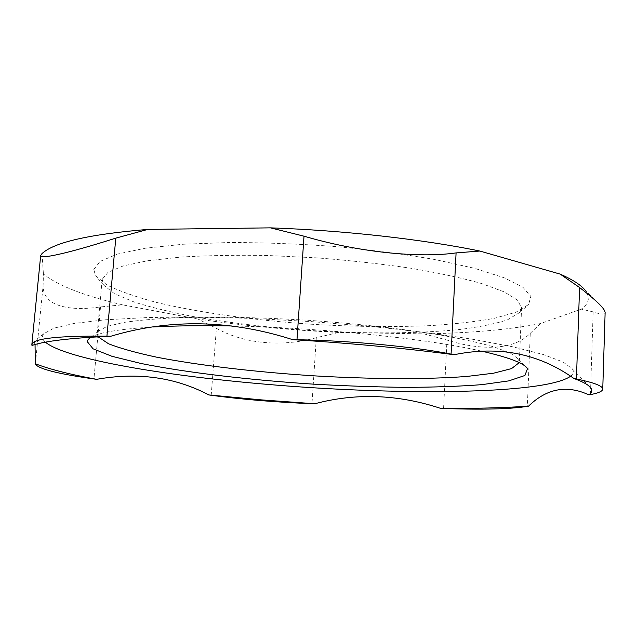 <?xml version="1.0" encoding="UTF-8"?>
<svg xmlns="http://www.w3.org/2000/svg" width="637" height="637" viewBox="0 0 637 637"><rect width="100%" height="100%" fill="white"/><g stroke="black" fill="none" stroke-linecap="round" stroke-linejoin="round"><path stroke-width="0.48" stroke-dasharray="3.19 2.39" d="M481.142 351.035C427.618 338.717 319.885 327.529 231.772 325.977M153.525 326.956C119.995 328.971 99.165 332.395 91.035 337.22M98.138 336.814L97.174 333.772L98.409 331.184L106.833 326.478L123.514 322.473C138.691 320.22 157.857 318.588 181.012 317.568C218.196 316.541 263.177 317.497 310.084 320.419C356.959 323.723 401.676 328.724 438.399 334.664C461.212 338.733 479.995 342.889 494.734 347.133L510.739 353.304L518.47 359.085L519.227 362.636M102.199 279.293L103.64 285.097L114.469 293.721L134.208 302.049C151.12 307.353 170.907 312.21 193.568 316.613C229.519 322.887 268.137 327.49 309.415 330.436C363.695 333.852 417.267 333.724 459.142 329.56C478.92 327.123 495.045 323.883 507.506 319.822L519.386 312.711L521.584 307.83L517.515 300.131L504.281 291.913L481.644 283.545C462.024 278.011 438.328 272.891 410.547 268.177C380.918 263.845 349.586 260.398 316.541 257.834L267.628 255.493C235.833 254.951 206.874 255.485 180.757 257.085L147.553 260.756L123.156 265.94L108.083 272.246L102.199 279.293M570.569 376.268C573.443 373.999 574.017 371.514 572.281 368.807L562.997 361.967L543.417 354.562L513.287 346.902L473.116 339.346C441.736 334.481 406.987 330.109 368.871 326.232L310.012 321.502L251.042 318.404C212.75 317.202 177.731 316.939 145.984 317.616L105.161 319.798L74.282 323.405L53.89 328.151L43.794 333.708C41.501 336.432 42.034 339.258 45.402 342.18M93.814 269.427L100.2 261.353L117.216 254.131L145.029 248.263L182.946 244.25L229.248 242.498C263.495 242.53 298.88 243.883 335.412 246.551C371.443 249.935 404.79 254.298 435.453 259.633L474.86 268.4L504.321 277.828L522.969 287.311L530.836 296.34L528.646 304.518L515.93 312.234L494.169 318.373C475.871 321.661 454.738 324.066 430.771 325.595C392.894 327.243 352.579 326.757 309.837 324.137C253.669 320.204 198.688 312.6 156.009 302.296C135.888 296.922 119.589 291.189 107.127 285.081L95.542 275.749L93.814 269.427M602.475 307.552L585.236 290.361C590.411 297.344 589.09 303.602 581.286 309.128L593.151 311.875C600.802 314.511 604.8 314.694 605.134 312.425M540.367 323.596C508.716 329.735 469.891 333.159 423.908 333.86L446.991 340.062C464.851 345.668 481.269 347.993 496.231 347.038C511.089 345.939 522.436 341.36 530.287 333.286L540.367 323.596L581.286 309.128M338.709 332.45C290.233 330.157 243.31 325.69 197.94 319.049L216.397 328.31C230.459 336.073 246.312 340.787 263.965 342.467C281.642 344.036 299.087 342.443 316.31 337.706L338.709 332.45L423.908 333.86M122.463 304.828C83.829 295.735 57.481 285.456 43.427 273.982L43.109 285.511C43.053 295.05 48.237 301.667 58.66 305.346C69.314 308.897 83.264 309.423 100.519 306.923L122.463 304.828L197.94 319.049M41.978 253.622L43.427 273.982M35.043 344.521L34.095 341.4C33.586 341.177 32.869 342.531 31.969 345.453M590.435 394.598L590.658 387.861M590.666 387.71L593.151 311.875M530.287 333.286L527.348 406.374M443.567 408.476L446.991 340.062M316.31 337.706L311.987 403.675M211.205 395.266L216.397 328.31M100.519 306.923L93.926 378.951M35.361 364.077L43.109 285.511M40.792 255.166L31.882 344.983M98.409 331.184L90.653 337.451M518.47 359.085L525.334 366.323M102.103 279.969L97.174 333.772M521.584 307.83L519.354 361.816M519.386 312.711L528.646 304.518M103.64 285.097L95.542 275.749M43.794 333.708L34.095 341.4M572.281 368.807L588.469 385.592"/><path stroke-width="0.96" d="M91.035 337.22L88.201 339.425L87.134 341.488L93.074 348.805L111.865 356.274L140.928 363.464C186.856 372.669 249.481 379.978 312.926 384.119C344.673 385.918 375.408 386.993 405.14 387.352C433.789 387.272 459.341 386.372 481.795 384.652L508.82 380.878L524.912 375.488L527.5 368.608C524.155 363.201 508.7 357.349 481.142 351.035M231.772 325.977C201.762 325.403 175.685 325.73 153.525 326.956M519.227 362.636L511.575 368.584L493.5 373.21L466.993 376.435C425.699 379.588 370.232 379.174 313.356 375.798C256.432 372.104 200.209 365.59 157.06 357.269C136.78 352.962 120.608 348.471 108.553 343.789L98.138 336.814M45.402 342.18C65.834 359.18 164.45 375.615 264.626 384.135C392.527 395.346 543.719 394.948 570.569 376.268M602.475 307.552L602.53 307.615C598.557 302.949 590.913 296.253 579.582 287.526L560.194 274.117C572.83 279.723 581.175 285.137 585.236 290.361M40.68 255.572L41.978 253.622C54.089 242.315 89.363 234.249 147.784 229.424L115.791 238.134C91.171 245.954 72.092 251.36 58.556 254.362C46.493 257.037 40.537 257.444 40.68 255.572L31.858 344.442C33.466 338.446 58.493 335.691 106.928 336.177L115.791 238.134M270.438 227.855C344.338 230.427 422.697 239.297 479.836 251.042L456.084 252.913C437.03 255.588 413.596 255.453 385.791 252.515C357.747 249.401 330.484 243.963 304.008 236.184L270.438 227.855L147.784 229.424M560.194 274.117L479.836 251.042M602.522 307.615L604.64 310.649L605.134 312.425L602.745 389.127C602.514 391.293 598.414 393.117 590.435 394.598L588.899 394.884C566.874 384.668 546.761 388.419 528.551 406.151C503.079 407.887 473.769 408.628 440.629 408.373C397.934 394.311 355.964 392.782 314.726 403.77L261.202 399.869L208.864 394.94C175.247 377.223 137.847 372.016 96.649 379.326C69.616 374.357 49.168 369.157 35.298 363.719L35.043 344.521M579.582 287.526L576.421 378.999C594.042 382.598 602.817 385.974 602.745 389.127M528.551 406.151L527.348 406.374C510.094 409.129 482.169 409.83 443.567 408.476L440.629 408.373M314.726 403.77L311.987 403.675C276.004 402.265 242.41 399.463 211.205 395.266L208.864 394.94M96.649 379.326L93.926 378.951C58.007 373.895 38.491 368.934 35.361 364.077L35.298 363.719M304.008 236.184L296.985 339.728L292.662 339.648C230.347 319.686 169.729 318.556 110.806 336.248C71.471 337.905 45.195 340.97 31.969 345.453L31.858 344.442M296.985 339.728C350.422 340.636 414.599 346.727 451.076 354.124L456.084 252.913M292.662 339.648C351.194 343.247 404.997 348.272 454.07 354.721L451.076 354.124M454.07 354.721C498.819 345.549 538.791 353.487 573.985 378.521C583.556 382.033 589.257 385.289 591.072 388.299C592.521 390.696 591.797 392.894 588.899 394.884M576.421 378.999L573.985 378.521M110.806 336.248L106.928 336.177M90.653 337.451L88.201 339.425M525.334 366.323L527.5 368.608M588.469 385.592L591.072 388.299"/></g></svg>
